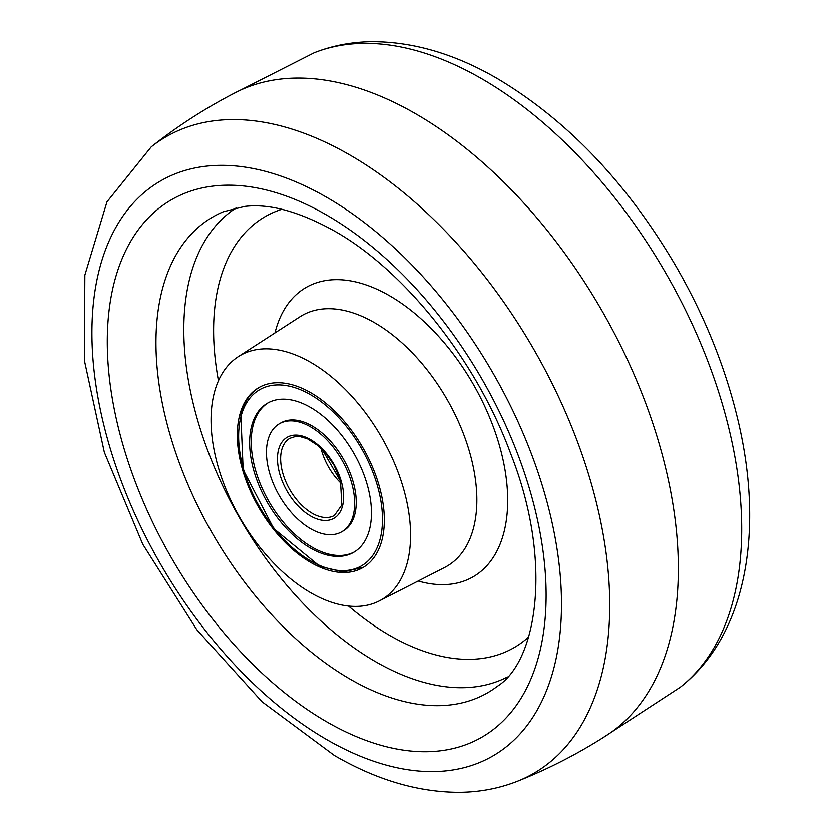 <?xml version="1.0" encoding="UTF-8"?>
<svg xmlns="http://www.w3.org/2000/svg" width="834" height="834" viewBox="0 0 834 834"><rect width="100%" height="100%" fill="white"/><g stroke="black" fill="none" stroke-linecap="round" stroke-linejoin="round"><path stroke-width="1.25" d="M415.822 113.862A371.266 214.348 60 0 1 656.963 436.37A371.266 214.348 60 0 1 606.495 735.452C578.296 753.571 548.626 768.823 517.497 781.208A367.554 212.211 60 0 0 593.933 492.957A367.554 212.211 60 0 0 349.842 154.988A367.554 212.211 60 0 0 151.256 146.847C177.548 126.08 205.581 108.013 235.376 92.647A371.266 214.348 60 0 1 415.822 113.862M310.811 362.436A141.082 81.451 60 0 1 403.531 488.63A141.082 81.451 60 0 1 379.272 600.939A141.082 81.451 60 0 1 310.811 592.818A141.082 81.451 60 0 1 219.217 470.376A141.082 81.451 60 0 1 238.253 356.691A141.082 81.451 60 0 1 310.811 362.436M310.811 562.502A103.958 60.017 60 0 1 242.6 469.855A103.958 60.017 60 0 1 260 386.955A103.958 60.017 60 0 1 310.811 392.751A103.958 60.017 60 0 1 378.417 483.303A103.958 60.017 60 0 1 363.926 566.964A103.958 60.017 60 0 1 310.811 562.502M352.98 516.183A62.373 36.008 -120 0 0 332.891 446.763A62.373 36.008 -120 0 0 279.369 423.766A62.373 36.008 -120 0 0 268.131 439.372A62.373 36.008 -120 0 0 288.22 508.792A62.373 36.008 -120 0 0 341.742 531.79A62.373 36.008 -120 0 0 352.98 516.183M251.962 424.735A86.131 49.727 -120 0 0 279.703 520.614A86.131 49.727 -120 0 0 353.616 552.369A86.131 49.727 -120 0 0 369.139 530.82A86.131 49.727 -120 0 0 341.398 434.941A86.131 49.727 -120 0 0 267.485 403.187A86.131 49.727 -120 0 0 251.962 424.735M341.742 531.79L343.316 530.883A62.373 36.008 -120 0 0 354.554 515.276A62.373 36.008 -120 0 0 334.465 445.856A62.373 36.008 -120 0 0 280.943 422.848L279.369 423.766M268.277 402.739A86.131 49.727 -120 0 0 253.536 423.828A86.131 49.727 -120 0 0 280.808 519.092A86.131 49.727 -120 0 0 354.398 551.899M481.812 78.803A367.554 212.211 60 0 1 717.521 388.571A367.554 212.211 60 0 1 680.398 687.153C747.858 633.83 764.695 527.401 736.818 415.457C724.079 364.062 703.594 313.98 675.363 265.222C626.584 182.448 567.224 120.221 497.272 78.542C455.385 54.2 413.935 41.919 372.944 41.7C352.282 41.804 332.683 45.505 314.157 52.792A367.554 212.211 60 0 1 481.812 78.803M326.709 197.335A332.047 191.705 60 0 1 561.501 604.004A332.047 191.705 60 0 1 326.709 739.57A332.047 191.705 60 0 1 91.917 332.891A332.047 191.705 60 0 1 326.709 197.335M326.709 215.089A310.311 179.154 60 0 1 546.124 595.132A310.311 179.154 60 0 1 326.709 721.817A310.311 179.154 60 0 1 107.284 341.773A310.311 179.154 60 0 1 326.709 215.089M497.325 686.319A274.73 158.616 60 0 1 350.228 679.199A274.73 158.616 60 0 1 168.134 427.894A274.73 158.616 60 0 1 223.335 211.753L244.81 206.405C269.538 203.413 299.396 211.607 334.382 230.987C404.115 270.143 476.516 360.455 510.877 454.134C553.036 560.865 537.492 661.154 497.325 686.319M507.406 676.968A271.019 156.479 60 0 1 375.456 661.602A271.019 156.479 60 0 1 199.357 425.966A271.019 156.479 60 0 1 236.481 207.697M528.683 636.926A248.866 143.688 60 0 1 389.572 635.352A248.866 143.688 60 0 1 348.508 606.037M218.456 380.773A248.866 143.688 60 0 1 281.798 209.303M274.97 332.933A167.05 96.442 60 0 1 389.572 295.757A167.05 96.442 60 0 1 506.811 483.188A167.05 96.442 60 0 1 418.199 581.017M238.253 356.691L299.99 316.753A144.793 83.598 60 0 1 374.466 322.654A144.793 83.598 60 0 1 469.625 452.164A144.793 83.598 60 0 1 444.72 567.433L379.272 600.939M281.829 449.432A44.556 25.718 -120 0 0 296.174 499.024A44.556 25.718 -120 0 0 334.403 515.454L341.804 505.06L340.47 480.259L334.038 465.257L326.23 453.884L318.275 445.773L307.433 438.767L300.084 436.589L295.351 436.505L289.857 438.288A44.556 25.718 -120 0 0 281.829 449.432M320.986 448.223A44.556 25.718 -120 0 0 341.367 483.522M342.378 506.582A46.777 27.011 -120 0 0 319.589 446.253A46.777 27.011 -120 0 0 278.733 448.973A46.777 27.011 -120 0 0 301.512 509.303A46.777 27.011 -120 0 0 342.378 506.582M379.751 540.422A101.727 58.734 -120 0 0 330.201 409.223A101.727 58.734 -120 0 0 241.36 415.134A101.727 58.734 -120 0 0 290.899 546.333A101.727 58.734 -120 0 0 379.751 540.422M680.398 687.153L601.512 738.622M151.256 146.847L106.96 201.88L84.86 275.137L84.39 360.444L104.333 452.268L142.781 544.248L196.709 629.576L262.084 701.801L334.382 755.458C376.27 779.8 417.698 792.081 458.69 792.3C479.362 792.196 498.961 788.495 517.497 781.208M314.157 52.792L230.142 95.378M322.153 449.38L340.95 481.927M260.156 386.84C250.825 392.345 244.372 401.269 240.797 413.612L243.153 469.615L273.75 528.589L319.995 566.411L343.274 571.947L363.436 567.276"/></g></svg>

